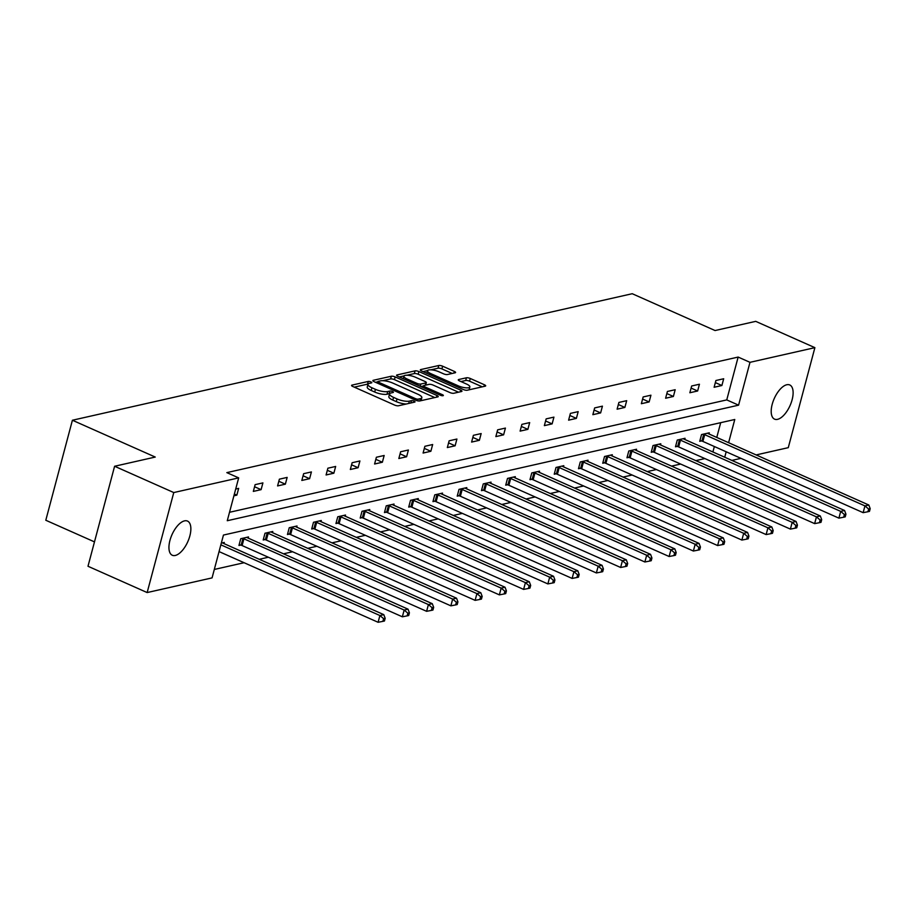 <?xml version="1.0" encoding="UTF-8"?>
<svg xmlns="http://www.w3.org/2000/svg" width="916" height="916" viewBox="0 0 916 916"><rect width="100%" height="100%" fill="white"/><g stroke="black" fill="none" stroke-linecap="round" stroke-linejoin="round"><path stroke-width="1.37" d="M370.923 381.926A2.004 0.584 14.9 0 0 368.232 381.445L352.019 385.109A2.862 0.824 14.9 0 0 351.572 385.407A2.862 0.824 14.9 0 0 352.82 386.495L394.636 405.078A2.862 0.824 14.9 0 0 398.483 405.765L414.696 402.101A2.004 0.584 14.9 0 0 415.017 401.895A2.004 0.584 14.9 0 0 414.135 401.139A2.004 0.584 14.9 0 0 411.444 400.658L409.349 401.128A9.171 2.656 14.9 0 1 397.029 398.929L393.548 397.384A9.171 2.656 14.9 0 1 389.563 393.914A9.171 2.656 14.9 0 1 390.995 392.975L393.09 392.495A2.004 0.584 14.9 0 0 393.411 392.288A2.004 0.584 14.9 0 0 392.529 391.533A2.004 0.584 14.9 0 0 389.838 391.052L387.743 391.533A9.171 2.656 14.9 0 1 375.423 389.323L371.942 387.777A9.171 2.656 14.9 0 1 367.957 384.319A9.171 2.656 14.9 0 1 369.388 383.369L371.484 382.899A2.004 0.584 14.9 0 0 371.804 382.693A2.004 0.584 14.9 0 0 370.923 381.926M368.037 384.113A2.004 0.584 14.9 0 0 367.511 384.147L354.286 387.147M389.644 393.72A2.004 0.584 14.9 0 0 389.117 393.754L387.021 394.235L387.743 391.533M777.547 419.345A18.698 8.656 -66 0 1 774.558 419.139A18.698 8.656 -66 0 1 773.104 401.414A18.698 8.656 -66 0 1 786.752 384.754A18.698 8.656 -66 0 1 789.752 384.96A18.698 8.656 -66 0 1 791.206 402.697A18.698 8.656 -66 0 1 777.547 419.345M175.299 555.462A18.698 8.656 -66 0 1 172.3 555.256A18.698 8.656 -66 0 1 170.845 537.532A18.698 8.656 -66 0 1 184.505 520.872A18.698 8.656 -66 0 1 187.494 521.078A18.698 8.656 -66 0 1 188.948 538.814A18.698 8.656 -66 0 1 175.299 555.462M455.149 372.789A2.862 0.824 14.9 0 0 455.595 372.491A2.862 0.824 14.9 0 0 454.347 371.415L442.623 366.194A2.862 0.824 14.9 0 0 438.775 365.507L420.765 369.572A2.862 0.824 14.9 0 0 420.318 369.869A2.862 0.824 14.9 0 0 421.566 370.957L463.382 389.54A2.862 0.824 14.9 0 0 467.229 390.227L485.24 386.163A2.862 0.824 14.9 0 0 485.686 385.865A2.862 0.824 14.9 0 0 484.438 384.777L470.263 378.48A2.862 0.824 14.9 0 0 466.416 377.793L458.71 379.533A2.862 0.824 14.9 0 0 458.263 379.831A2.862 0.824 14.9 0 0 459.511 380.919L466.53 384.044A7.671 2.221 14.9 0 1 469.862 386.93A7.671 2.221 14.9 0 1 458.366 385.888L430.841 373.648A7.671 2.221 14.9 0 1 427.509 370.751A7.671 2.221 14.9 0 1 439.004 371.804L443.596 373.843A2.862 0.824 14.9 0 0 447.443 374.53L455.149 372.789M728.598 442.691L734.769 419.494L223.458 535.058L212.065 577.893L147.155 592.56L87.993 566.26L114.603 466.255L155.251 457.061L72.41 420.238L632.223 293.715L715.064 330.539L755.723 321.356L814.885 347.656L788.275 447.661L756.135 454.931M114.603 466.255L173.765 492.556L238.675 477.889L227.271 520.723L738.582 405.17L749.986 362.324L814.885 347.656M229.527 512.284L726.754 399.903L738.147 357.068L226.836 472.622L238.675 477.889M738.147 357.068L749.986 362.324M395.162 376.923A2.862 0.824 14.9 0 0 391.315 376.236L373.304 380.3A2.862 0.824 14.9 0 0 372.858 380.598A2.862 0.824 14.9 0 0 374.106 381.674L415.921 400.269A2.862 0.824 14.9 0 0 419.768 400.956L437.779 396.891A2.862 0.824 14.9 0 0 438.226 396.594A2.862 0.824 14.9 0 0 436.978 395.506L395.162 376.923L394.441 379.625A2.862 0.824 14.9 0 0 390.594 378.938L382.808 380.701M397.04 374.942L415.04 370.865A2.862 0.824 14.9 0 1 418.887 371.553L460.714 390.147A2.862 0.824 14.9 0 1 461.95 391.224A2.862 0.824 14.9 0 1 461.504 391.521L453.798 393.262A2.862 0.824 14.9 0 1 449.951 392.575L432.993 385.041A2.862 0.824 14.9 0 0 429.146 384.354L424.028 385.51A2.862 0.824 14.9 0 0 423.581 385.796A2.862 0.824 14.9 0 0 424.829 386.884L442.485 394.727A2.004 0.584 14.9 0 1 443.355 395.494A2.004 0.584 14.9 0 1 440.344 395.22L397.83 376.316A2.862 0.824 14.9 0 1 396.582 375.239A2.862 0.824 14.9 0 1 397.04 374.942L396.834 375.709M147.155 592.56L173.765 492.556M72.41 420.238L45.8 520.254L94.474 541.883M684.744 439.451L685.053 438.295L677.279 440.046L675.481 446.802L677.222 446.413M636.242 450.42L636.551 449.252L628.777 451.004L626.979 457.771L628.72 457.37M587.728 461.378L588.049 460.21L580.275 461.973L578.477 468.729L580.217 468.339M539.226 472.347L539.535 471.179L531.772 472.931L529.975 479.686L531.704 479.297M490.724 483.305L491.033 482.137L483.259 483.9L481.461 490.655L483.201 490.266M442.222 494.274L442.531 493.106L434.757 494.858L432.959 501.613L434.699 501.224M393.72 505.231L394.029 504.063L386.254 505.827L384.457 512.582L386.197 512.181M345.218 516.189L345.527 515.032L337.752 516.784L335.954 523.54L337.695 523.15M296.715 527.158L297.024 525.99L289.25 527.742L287.452 534.509L289.193 534.108M248.202 538.116L248.522 536.948L240.748 538.711L238.95 545.467L240.69 545.077M214.31 569.454L244.103 562.722M259.262 559.298L268.354 557.237M283.513 553.814L292.605 551.753M307.765 548.329L316.856 546.279M332.016 542.845L341.118 540.795M356.267 537.371L365.37 535.31M380.518 531.887L389.621 529.826M404.769 526.402L413.872 524.353M429.02 520.929L438.123 518.868M453.271 515.445L462.374 513.384M477.534 509.96L486.625 507.911M501.785 504.476L510.876 502.426M526.036 499.002L535.127 496.941M550.287 493.518L559.378 491.457M574.538 488.033L583.629 485.984M598.789 482.56L607.88 480.499M623.04 477.076L632.132 475.015M647.291 471.591L656.383 469.542M671.543 466.107L680.645 464.057M695.794 460.634L704.896 458.572M712.9 451.966L714.354 446.516M716.77 437.424L720.697 422.677M221.329 543.096L224.26 542.432L223.951 543.6M272.464 532.643L272.773 531.475L264.999 533.226L263.201 539.982L264.942 539.593M320.966 521.673L321.276 520.506L313.501 522.269L311.703 529.024L313.444 528.635M369.469 510.716L369.778 509.548L362.003 511.3L360.206 518.055L361.946 517.666M417.971 499.747L418.28 498.579L410.505 500.342L408.708 507.098L410.448 506.708M466.473 488.789L466.782 487.621L459.008 489.373L457.21 496.14L458.95 495.739M514.975 477.82L515.284 476.663L507.51 478.415L505.712 485.171L507.453 484.782M563.477 466.862L563.787 465.694L556.023 467.458L554.226 474.213L555.955 473.812M611.991 455.905L612.3 454.737L604.526 456.489L602.728 463.244L604.468 462.855M660.493 444.936L660.802 443.768L653.028 445.531L651.23 452.286L652.971 451.897M708.995 433.978L709.305 432.81L701.53 434.562L699.732 441.317L701.473 440.928M740.975 458.355L731.884 460.405M724.728 457.233L726.182 451.783M726.754 399.903L738.582 405.17M721.888 385.51L714.114 387.262L715.911 380.506L723.686 378.755L721.888 385.51L715.362 382.602M697.637 390.995L689.862 392.746L691.66 385.991L699.435 384.228L697.637 390.995L691.099 388.086M673.386 396.468L665.611 398.231L667.409 391.464L675.184 389.712L673.386 396.468L666.848 393.571M649.135 401.952L641.36 403.704L643.158 396.949L650.933 395.197L649.135 401.952L642.597 399.044M624.884 407.437L617.109 409.189L618.907 402.433L626.681 400.67L624.884 407.437L618.346 404.529M600.633 412.91L592.858 414.673L594.656 407.918L602.43 406.154L600.633 412.91L594.095 410.013M576.382 418.394L568.607 420.158L570.405 413.391L578.179 411.639L576.382 418.394L569.844 415.486M552.13 423.879L544.356 425.631L546.154 418.875L553.928 417.124L552.13 423.879L545.592 420.971M527.879 429.352L520.105 431.115L521.902 424.36L529.677 422.597L527.879 429.352L521.341 426.455M503.617 434.837L495.854 436.6L497.651 429.833L505.414 428.081L503.617 434.837L497.09 431.94M479.366 440.321L471.603 442.073L473.4 435.318L481.163 433.566L479.366 440.321L472.839 437.413M455.115 445.806L447.34 447.558L449.138 440.802L456.912 439.039L455.115 445.806L448.588 442.897M430.864 451.279L423.089 453.042L424.887 446.287L432.661 444.523L430.864 451.279L424.337 448.382M406.612 456.763L398.838 458.527L400.635 451.76L408.41 450.008L406.612 456.763L400.086 453.855M382.361 462.248L374.587 464L376.384 457.244L384.159 455.492L382.361 462.248L375.835 459.34M358.11 467.721L350.336 469.484L352.133 462.729L359.908 460.966L358.11 467.721L351.572 464.824M333.859 473.206L326.085 474.969L327.882 468.202L335.657 466.45L333.859 473.206L327.321 470.309M309.608 478.69L301.833 480.442L303.631 473.686L311.406 471.935L309.608 478.69L303.07 475.782M285.357 484.175L277.582 485.927L279.38 479.171L287.155 477.408L285.357 484.175L278.819 481.266M261.106 489.648L253.331 491.411L255.129 484.656L262.903 482.892L261.106 489.648L254.568 486.751M235.71 489.041L238.652 488.377L236.855 495.132L233.912 495.796M236.855 495.132L234.381 494.033M367.957 384.319L367.236 387.021A9.171 2.656 14.9 0 0 371.22 390.479L371.942 387.777M387.021 394.235A9.171 2.656 14.9 0 1 374.701 392.025L371.22 390.479M389.563 393.914L388.842 396.617A9.171 2.656 14.9 0 0 392.827 400.086L393.548 397.384M406.269 404.002A9.171 2.656 14.9 0 1 396.307 401.632L392.827 400.086M434.791 397.555L394.441 379.625M377.861 381.812L375.571 382.327M378.239 381.365A2.004 0.584 14.9 0 0 377.919 381.571A2.004 0.584 14.9 0 0 378.8 382.338L415.509 398.655A2.004 0.584 14.9 0 0 418.2 399.136L420.41 398.632A9.171 2.656 14.9 0 0 421.841 397.681A9.171 2.656 14.9 0 0 417.856 394.224L392.769 383.071A9.171 2.656 14.9 0 0 380.449 380.873L378.239 381.365M420.971 400.681A9.171 2.656 14.9 0 0 421.12 400.384L421.841 397.681M399.296 376.968L404.036 375.892M406.99 375.228L414.318 373.568L415.04 370.865M458.527 392.197L418.177 374.255A2.862 0.824 14.9 0 0 414.318 373.568M415.395 377.22A7.671 2.221 14.9 0 0 403.899 376.167A7.671 2.221 14.9 0 0 407.231 379.064L416.929 383.369A2.862 0.824 14.9 0 0 420.776 384.056L425.894 382.899A2.862 0.824 14.9 0 0 426.341 382.613A2.862 0.824 14.9 0 0 425.093 381.525L415.395 377.22M423.535 385.98L420.902 386.575M469.072 389.815A7.671 2.221 14.9 0 0 469.152 389.632L469.862 386.93M482.251 386.838L469.542 381.182A2.862 0.824 14.9 0 0 465.694 380.495L460.977 381.571M452.172 373.465L441.901 368.896A2.862 0.824 14.9 0 0 438.054 368.209L430.898 369.824M427.589 370.579L423.032 371.61M219.061 551.592L378.102 622.285L379.9 615.529L383.793 614.647L223.55 543.417A2.92 0.847 -165.1 0 1 222.783 543.005L222.531 542.822M220.859 544.825L379.9 615.529L383.609 618.655L382.888 621.357L384.445 621.014L385.167 618.3L383.609 618.655M383.793 614.647L385.167 618.3M382.888 621.357L378.102 622.285M239.168 544.619L241.126 545.203A2.92 0.847 -165.1 0 1 242.122 545.57L402.353 616.8L404.151 610.045L408.044 609.163L247.801 537.944A2.92 0.847 -165.1 0 1 247.034 537.52L246.782 537.349M242.488 538.322L242.923 538.448A2.92 0.847 -165.1 0 1 243.919 538.814L404.151 610.045L407.86 613.17L407.139 615.873L408.696 615.529L409.418 612.827L407.86 613.17M408.044 609.163L409.418 612.827M407.139 615.873L402.353 616.8M263.43 539.135L265.377 539.73A2.92 0.847 -165.1 0 1 266.373 540.096L426.604 611.315L428.402 604.56L432.295 603.69L272.052 532.459A2.92 0.847 -165.1 0 1 271.285 532.036L271.033 531.864M266.739 532.837L267.174 532.975A2.92 0.847 -165.1 0 1 268.17 533.341L428.402 604.56L432.112 607.697L431.39 610.399L432.947 610.045L433.669 607.342L432.112 607.697M432.295 603.69L433.669 607.342M431.39 610.399L426.604 611.315M287.681 533.65L289.628 534.246A2.92 0.847 -165.1 0 1 290.624 534.612L450.867 605.842L452.664 599.087L456.546 598.205L296.303 526.975A2.92 0.847 -165.1 0 1 295.536 526.563L295.284 526.379M290.99 527.353L291.425 527.49A2.92 0.847 -165.1 0 1 292.422 527.856L452.664 599.087L456.363 602.213L455.641 604.915L457.199 604.56L457.92 601.858L456.363 602.213M456.546 598.205L457.92 601.858M455.641 604.915L450.867 605.842M311.932 528.166L313.879 528.761A2.92 0.847 -165.1 0 1 314.875 529.127L475.118 600.358L476.915 593.602L480.797 592.721L320.566 521.49A2.92 0.847 -165.1 0 1 319.787 521.078L319.535 520.906M315.241 521.868L315.676 522.005A2.92 0.847 -165.1 0 1 316.673 522.372L476.915 593.602L480.614 596.728L479.892 599.43L481.45 599.087L482.171 596.385L480.614 596.728M480.797 592.721L482.171 596.385M479.892 599.43L475.118 600.358M336.183 522.692L338.13 523.288A2.92 0.847 -165.1 0 1 339.126 523.654L499.369 594.873L501.166 588.118L505.048 587.236L344.817 516.017A2.92 0.847 -165.1 0 1 344.038 515.594L343.786 515.422M339.493 516.395L339.928 516.521A2.92 0.847 -165.1 0 1 340.924 516.887L501.166 588.118L504.865 591.255L504.144 593.957L505.701 593.602L506.422 590.9L504.865 591.255M505.048 587.236L506.422 590.9M504.144 593.957L499.369 594.873M360.435 517.208L362.381 517.803A2.92 0.847 -165.1 0 1 363.377 518.17L523.62 589.4L525.418 582.633L529.299 581.763L369.068 510.533A2.92 0.847 -165.1 0 1 368.289 510.12L368.037 509.937M363.744 510.91L364.179 511.048A2.92 0.847 -165.1 0 1 365.175 511.414L525.418 582.633L529.116 585.771L528.395 588.473L529.952 588.118L530.673 585.416L529.116 585.771M529.299 581.763L530.673 585.416M528.395 588.473L523.62 589.4M384.686 511.723L386.632 512.319A2.92 0.847 -165.1 0 1 387.628 512.685L547.871 583.916L549.669 577.16L553.55 576.279L393.319 505.048A2.92 0.847 -165.1 0 1 392.54 504.636L392.288 504.464M387.995 505.426L388.43 505.563A2.92 0.847 -165.1 0 1 389.426 505.93L549.669 577.16L553.367 580.286L552.646 582.988L554.203 582.645L554.924 579.931L553.367 580.286M553.55 576.279L554.924 579.931M552.646 582.988L547.871 583.916M408.937 506.25L410.883 506.834A2.92 0.847 -165.1 0 1 411.879 507.201L572.122 578.431L573.92 571.676L577.801 570.794L417.57 499.575A2.92 0.847 -165.1 0 1 416.791 499.151L416.54 498.98M412.246 499.953L412.681 500.079A2.92 0.847 -165.1 0 1 413.677 500.445L573.92 571.676L577.618 574.801L576.908 577.504L578.454 577.16L579.175 574.458L577.618 574.801M577.801 570.794L579.175 574.458M576.908 577.504L572.122 578.431M433.188 500.766L435.134 501.361A2.92 0.847 -165.1 0 1 436.13 501.728L596.373 572.947L598.171 566.191L602.052 565.321L441.821 494.09A2.92 0.847 -165.1 0 1 441.054 493.667L440.791 493.495M436.497 494.468L436.932 494.606A2.92 0.847 -165.1 0 1 437.928 494.972L598.171 566.191L601.869 569.328L601.159 572.031L602.705 571.676L603.426 568.973L601.869 569.328M602.052 565.321L603.426 568.973M601.159 572.031L596.373 572.947M457.439 495.281L459.397 495.877A2.92 0.847 -165.1 0 1 460.382 496.243L620.624 567.473L622.422 560.718L626.304 559.836L466.072 488.606A2.92 0.847 -165.1 0 1 465.305 488.194L465.042 488.01M460.748 488.984L461.195 489.121A2.92 0.847 -165.1 0 1 462.191 489.488L622.422 560.718L626.132 563.844L625.41 566.546L626.956 566.191L627.678 563.489L626.132 563.844M626.304 559.836L627.678 563.489M625.41 566.546L620.624 567.473M481.69 489.797L483.648 490.392A2.92 0.847 -165.1 0 1 484.644 490.758L644.875 561.989L646.673 555.233L650.566 554.352L490.323 483.121A2.92 0.847 -165.1 0 1 489.556 482.709L489.293 482.537M484.999 483.499L485.446 483.637A2.92 0.847 -165.1 0 1 486.442 484.003L646.673 555.233L650.383 558.359L649.662 561.061L651.219 560.718L651.929 558.016L650.383 558.359M650.566 554.352L651.929 558.016M649.662 561.061L644.875 561.989M505.941 484.324L507.899 484.919A2.92 0.847 -165.1 0 1 508.895 485.285L669.127 556.504L670.924 549.749L674.817 548.867L514.574 477.648A2.92 0.847 -165.1 0 1 513.807 477.225L513.544 477.053M509.25 478.026L509.697 478.152A2.92 0.847 -165.1 0 1 510.693 478.518L670.924 549.749L674.634 552.886L673.913 555.588L675.47 555.233L676.18 552.531L674.634 552.886M674.817 548.867L676.18 552.531M673.913 555.588L669.127 556.504M530.192 478.839L532.15 479.434A2.92 0.847 -165.1 0 1 533.146 479.801L693.378 551.031L695.175 544.264L699.068 543.394L538.826 472.164A2.92 0.847 -165.1 0 1 538.058 471.751L537.807 471.568M533.501 472.541L533.948 472.679A2.92 0.847 -165.1 0 1 534.944 473.045L695.175 544.264L698.885 547.402L698.164 550.104L699.721 549.749L700.442 547.047L698.885 547.402M699.068 543.394L700.442 547.047M698.164 550.104L693.378 551.031M554.443 473.354L556.401 473.95A2.92 0.847 -165.1 0 1 557.397 474.316L717.629 545.547L719.426 538.791L723.319 537.91L563.077 466.679A2.92 0.847 -165.1 0 1 562.31 466.267L562.058 466.095M557.752 467.057L558.199 467.194A2.92 0.847 -165.1 0 1 559.195 467.561L719.426 538.791L723.136 541.917L722.415 544.619L723.972 544.276L724.693 541.562L723.136 541.917M723.319 537.91L724.693 541.562M722.415 544.619L717.629 545.547M578.694 467.881L580.652 468.465A2.92 0.847 -165.1 0 1 581.649 468.832L741.88 540.062L743.678 533.307L747.571 532.425L587.328 461.206A2.92 0.847 -165.1 0 1 586.561 460.782L586.309 460.611M582.015 461.584L582.45 461.71A2.92 0.847 -165.1 0 1 583.446 462.076L743.678 533.307L747.387 536.433L746.666 539.146L748.223 538.791L748.945 536.089L747.387 536.433M747.571 532.425L748.945 536.089M746.666 539.146L741.88 540.062M602.957 462.397L604.904 462.992A2.92 0.847 -165.1 0 1 605.9 463.359L766.131 534.578L767.929 527.822L771.822 526.952L611.579 455.721A2.92 0.847 -165.1 0 1 610.812 455.298L610.56 455.126M606.266 456.099L606.701 456.237A2.92 0.847 -165.1 0 1 607.697 456.603L767.929 527.822L771.638 530.959L770.917 533.662L772.474 533.307L773.196 530.604L771.638 530.959M771.822 526.952L773.196 530.604M770.917 533.662L766.131 534.578M627.208 456.912L629.155 457.508A2.92 0.847 -165.1 0 1 630.151 457.874L790.393 529.105L792.191 522.349L796.073 521.467L635.83 450.237A2.92 0.847 -165.1 0 1 635.063 449.825L634.811 449.642M630.517 450.615L630.952 450.752A2.92 0.847 -165.1 0 1 631.948 451.119L792.191 522.349L795.889 525.475L795.168 528.177L796.725 527.822L797.447 525.12L795.889 525.475M796.073 521.467L797.447 525.12M795.168 528.177L790.393 529.105M651.459 451.428L653.406 452.023A2.92 0.847 -165.1 0 1 654.402 452.39L814.645 523.62L816.442 516.864L820.324 515.983L660.092 444.752A2.92 0.847 -165.1 0 1 659.314 444.34L659.062 444.168M654.768 445.13L655.203 445.268A2.92 0.847 -165.1 0 1 656.2 445.634L816.442 516.864L820.141 519.99L819.419 522.692L820.976 522.349L821.698 519.647L820.141 519.99M820.324 515.983L821.698 519.647M819.419 522.692L814.645 523.62M675.71 445.955L677.657 446.55A2.92 0.847 -165.1 0 1 678.653 446.916L838.896 518.135L840.693 511.38L844.575 510.498L684.344 439.279A2.92 0.847 -165.1 0 1 683.565 438.856L683.313 438.684M679.019 439.657L679.454 439.783A2.92 0.847 -165.1 0 1 680.451 440.149L840.693 511.38L844.392 514.517L843.67 517.219L845.228 516.864L845.949 514.162L844.392 514.517M844.575 510.498L845.949 514.162M843.67 517.219L838.896 518.135M699.961 440.47L701.908 441.065A2.92 0.847 -165.1 0 1 702.904 441.432L863.147 512.662L864.944 505.895L868.826 505.025L708.595 433.795A2.92 0.847 -165.1 0 1 707.816 433.382L707.564 433.199M703.27 434.173L703.706 434.31A2.92 0.847 -165.1 0 1 704.702 434.676L864.944 505.895L868.643 509.033L867.921 511.735L869.479 511.38L870.2 508.678L868.643 509.033M868.826 505.025L870.2 508.678M867.921 511.735L863.147 512.662M367.511 384.147L368.232 381.445M410.826 402.983L411.444 400.658M389.117 393.754L389.838 391.052M374.701 392.025L375.423 389.323M396.307 401.632L397.029 398.929M408.731 403.452L409.349 401.128M351.813 385.888L352.019 385.109M436.543 397.166L436.978 395.506M373.098 381.079L373.304 380.3M390.594 378.938L391.315 376.236M378.457 383.609L378.8 382.338M415.166 399.926L415.509 398.655M417.742 400.842L418.2 399.136M419.791 400.956L420.41 398.632M418.177 374.255L418.887 371.553M460.267 391.808L460.714 390.147M424.486 388.166L424.829 386.884M442.222 395.712L442.485 394.727M406.887 380.346L407.231 379.064M416.585 384.651L416.929 383.369M420.192 386.254L420.776 384.056M425.276 385.224L425.894 382.899M430.497 374.93L430.841 373.648M458.034 387.17L458.366 385.888M458.504 380.312L458.71 379.533M465.694 380.495L466.416 377.793M469.542 381.182L470.263 378.48M483.991 386.438L484.438 384.777M420.559 370.35L420.765 369.572M438.054 368.209L438.775 365.507M441.901 368.896L442.623 366.194M453.912 373.064L454.347 371.415M241.126 545.203L242.923 538.448M242.122 545.57L243.919 538.814M265.377 539.73L267.174 532.975M266.373 540.096L268.17 533.341M289.628 534.246L291.425 527.49M290.624 534.612L292.422 527.856M313.879 528.761L315.676 522.005M314.875 529.127L316.673 522.372M338.13 523.288L339.928 516.521M339.126 523.654L340.924 516.887M362.381 517.803L364.179 511.048M363.377 518.17L365.175 511.414M386.632 512.319L388.43 505.563M387.628 512.685L389.426 505.93M410.883 506.834L412.681 500.079M411.879 507.201L413.677 500.445M435.134 501.361L436.932 494.606M436.13 501.728L437.928 494.972M459.397 495.877L461.195 489.121M460.382 496.243L462.191 489.488M483.648 490.392L485.446 483.637M484.644 490.758L486.442 484.003M507.899 484.919L509.697 478.152M508.895 485.285L510.693 478.518M532.15 479.434L533.948 472.679M533.146 479.801L534.944 473.045M556.401 473.95L558.199 467.194M557.397 474.316L559.195 467.561M580.652 468.465L582.45 461.71M581.649 468.832L583.446 462.076M604.904 462.992L606.701 456.237M605.9 463.359L607.697 456.603M629.155 457.508L630.952 450.752M630.151 457.874L631.948 451.119M653.406 452.023L655.203 445.268M654.402 452.39L656.2 445.634M677.657 446.55L679.454 439.783M678.653 446.916L680.451 440.149M701.908 441.065L703.706 434.31M702.904 441.432L704.702 434.676M377.495 383.186L377.919 381.571M423.112 387.56L423.581 385.796M403.223 378.709L403.899 376.167M425.665 385.132L426.341 382.613M426.833 373.293L427.509 370.751"/></g></svg>
